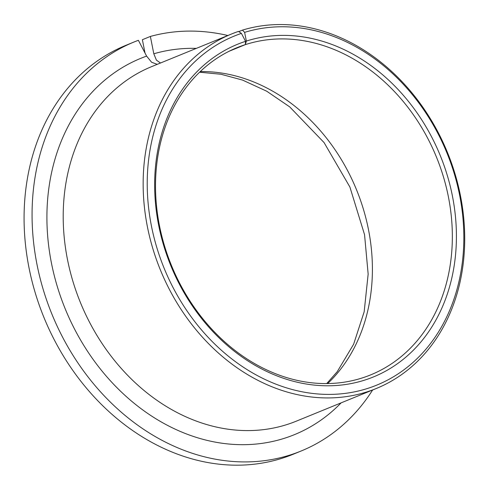 <?xml version="1.0" encoding="UTF-8"?>
<svg xmlns="http://www.w3.org/2000/svg" width="489" height="489" viewBox="0 0 489 489"><rect width="100%" height="100%" fill="white"/><g stroke="black" fill="none" stroke-linecap="round" stroke-linejoin="round"><path stroke-width="0.73" d="M238.766 31.62L242.452 30.116L244.622 32.366L246.352 41.07L245.325 44.633A176.731 143.161 -112.2 0 1 438.444 162.134A176.731 143.161 -112.2 0 1 370.748 374.849A176.731 143.161 -112.2 0 1 367.257 376.212A176.731 143.161 -112.2 0 1 170.539 263.223A176.731 143.161 -112.2 0 1 237.11 47.629A176.731 143.161 -112.2 0 1 240.606 46.272A176.731 143.161 -112.2 0 1 245.325 44.633L229.145 51.241L245.325 44.633L245.551 41.333L241.419 33.399L238.449 31.412A191.456 155.086 -112.2 0 0 235.325 32.519A191.456 155.086 -112.2 0 0 231.541 33.998L151.596 66.645A191.456 155.086 -112.2 0 0 79.475 300.203A191.456 155.086 -112.2 0 0 292.587 422.612A191.456 155.086 -112.2 0 0 296.371 421.133L376.316 388.486A191.456 155.086 -112.2 0 1 372.532 389.959A191.456 155.086 -112.2 0 1 159.42 267.55A191.456 155.086 -112.2 0 1 231.541 33.998M246.352 41.07A179.677 145.545 -112.2 0 1 443.193 163.112A179.677 145.545 -112.2 0 1 369.91 378.309A179.677 145.545 -112.2 0 1 169.06 261.242A179.677 145.545 -112.2 0 1 241.15 42.867A179.677 145.545 -112.2 0 1 245.551 41.333M242.452 30.116A191.456 155.086 -112.2 0 1 450.106 159.255A191.456 155.086 -112.2 0 1 376.316 388.486M244.622 32.366A188.509 152.702 -112.2 0 1 450.228 161.492A188.509 152.702 -112.2 0 1 373.076 386.554A188.509 152.702 -112.2 0 1 162.348 263.736A188.509 152.702 -112.2 0 1 237.984 34.615A188.509 152.702 -112.2 0 1 241.419 33.399M157.226 64.346L151.59 62.244L146.614 56.113L138.387 40.306A220.912 178.95 -112.2 0 0 134.065 41.987L126.07 45.257A220.912 178.95 -112.2 0 0 42.849 314.745A220.912 178.95 -112.2 0 0 288.748 455.98A220.912 178.95 -112.2 0 0 293.119 454.281L301.114 451.017A220.912 178.95 -112.2 0 1 296.744 452.716A220.912 178.95 -112.2 0 1 50.844 311.481A220.912 178.95 -112.2 0 1 134.065 41.987M145.025 53.063L142.378 39.701L150.374 36.437A220.912 178.95 -112.2 0 1 227.85 35.508M372.624 389.996A220.912 178.95 -112.2 0 1 301.114 451.017M150.374 36.437L153.809 53.79L156.419 60.141L160.496 63.014M341.114 402.863A203.241 164.634 -112.2 0 1 290.411 436.219A203.241 164.634 -112.2 0 1 63.215 303.803A203.241 164.634 -112.2 0 1 144.762 56.785A203.241 164.634 -112.2 0 1 146.614 56.113M200.252 71.577A176.731 143.161 -112.2 0 1 356.518 189.763A176.731 143.161 -112.2 0 1 327.667 383.559M153.809 53.79A203.241 164.634 -112.2 0 1 196.34 48.374M326.731 383.565L337.263 371.64L353.633 344.225L364.164 311.805L368.156 274.109L364.549 234.671L349.898 187.03L324.054 142.556L289.708 106.883L266.682 91.198L242.575 80.086L220.936 74.242L199.573 72.219"/></g></svg>
